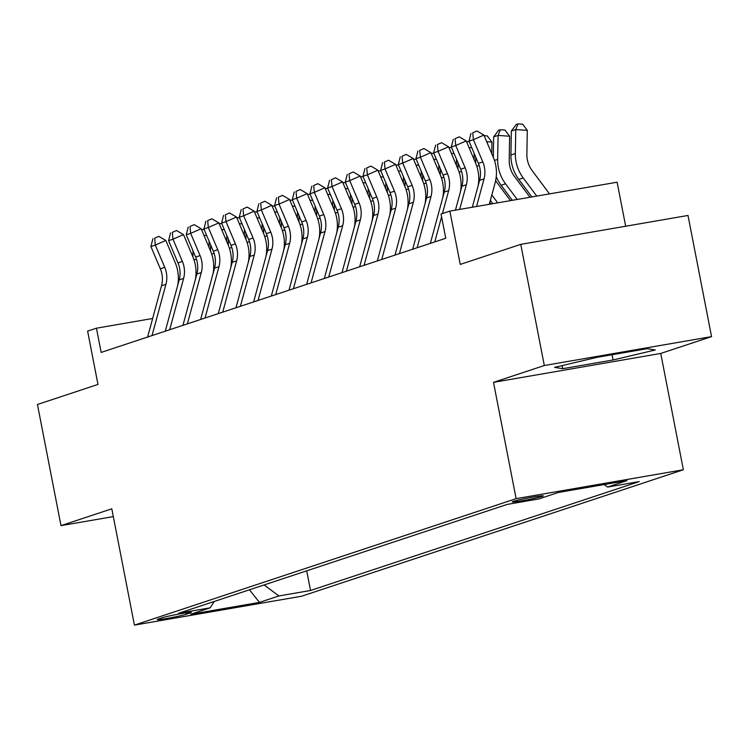 <?xml version="1.0" encoding="UTF-8"?>
<svg xmlns="http://www.w3.org/2000/svg" width="749" height="749" viewBox="0 0 749 749"><rect width="100%" height="100%" fill="white"/><g stroke="black" fill="none" stroke-linecap="round" stroke-linejoin="round"><path stroke-width="1.12" d="M513.28 501.39A15.823 0.824 169 0 0 512.213 501.914A15.823 0.824 169 0 0 524.946 500.257A15.823 0.824 169 0 0 542.21 496.39A15.823 0.824 169 0 0 543.268 495.875A15.823 0.824 169 0 0 530.545 497.523A15.823 0.824 169 0 0 513.28 501.39M625.668 226.226L617.11 182.204L449.877 211.106L441.039 214.027L445.749 238.266L101.162 352.423L96.452 328.193L87.614 331.124L97.979 384.434L37.45 404.488L60.997 525.639L113.324 516.595M711.55 336.619L688.003 215.459L520.761 244.361L544.317 365.521L493.507 382.346L516.117 498.656L683.35 469.754L660.749 353.444L711.55 336.619L544.317 365.521M516.117 498.656L134.417 625.115L301.65 596.213L683.35 469.754M186.379 614.208L190.274 612.916A15.326 0.796 169 0 0 191.304 612.42A15.326 0.796 169 0 0 178.974 614.021A15.326 0.796 169 0 0 162.243 617.766L158.357 619.049A15.326 0.796 169 0 0 157.327 619.554A15.326 0.796 169 0 0 169.658 617.953A15.326 0.796 169 0 0 186.379 614.208L186.117 612.822M264.107 584.95L278.89 595.951L310.526 590.484L639.215 481.588L607.579 487.056L627.016 480.615L558.314 492.486L538.877 498.928L507.242 504.395L178.552 613.291L210.188 607.823L214.223 601.475M278.89 595.951L259.454 602.393L190.752 614.264L210.188 607.823M449.877 211.106L460.242 264.416L520.761 244.361M134.417 625.115L111.807 508.805L60.997 525.639M152.637 318.484L96.452 328.193M306.706 570.832L310.526 590.484M607.579 487.056L604.218 484.556M249.454 589.8L259.454 602.393M493.507 382.346L660.749 353.444M596.831 357.376L554.597 367.385L562.724 368.677L613.085 359.979L655.328 349.97L647.192 348.678L596.831 357.376M612.073 354.745L613.085 359.979M562.125 365.596L562.724 368.677M147.609 337.041L161.522 285.743A24.717 22.901 71.7 0 0 160.305 268.769L150.905 246.524L155.324 245.054L154.65 238.201L158.844 236.366L154.65 238.201M152.028 335.571L165.941 284.283A24.717 22.901 71.7 0 0 164.724 267.309L155.324 245.054L165.819 240.457L175.219 262.712A37.076 34.351 -108.3 0 1 177.644 285.622M165.819 240.457L158.844 236.366M152.88 238.781L150.905 246.524M209.008 247.329L209.111 241.253M201.415 229.363L204.168 229.55M192.999 250.793L192.896 256.87M195.845 276.203A37.076 34.351 71.7 0 0 196.107 276.83M197.418 263.217A37.076 34.351 71.7 0 0 197.661 265.305M206.715 235.57L203.962 235.383M165.276 331.18L179.189 279.892A24.717 22.901 71.7 0 0 177.972 262.918L168.581 240.663L172.991 239.203L172.317 232.349L176.521 230.505L172.317 232.349M169.695 329.719L183.608 278.431A24.717 22.901 71.7 0 0 182.391 261.448L172.991 239.203L183.486 234.606L192.886 256.851A37.076 34.351 -108.3 0 1 195.311 279.761M183.486 234.606L176.521 230.505M170.547 232.93L168.581 240.663M182.953 325.328L196.865 274.04A24.717 22.901 71.7 0 0 195.648 257.057L186.248 234.812L190.667 233.351L189.993 226.488L194.188 224.653L189.993 226.488M187.372 323.868L201.284 272.57A24.717 22.901 71.7 0 0 200.067 255.596L190.667 233.351L201.163 228.754L210.563 250.999A37.076 34.351 -108.3 0 1 212.988 273.909M201.163 228.754L194.188 224.653M188.224 227.078L186.248 234.812M200.62 319.477L214.532 268.179A24.717 22.901 71.7 0 0 213.315 251.205L203.925 228.96L208.334 227.49L207.66 220.637L211.855 218.802L207.66 220.637M205.039 318.007L218.951 266.719A24.717 22.901 71.7 0 0 217.734 249.745L208.334 227.49L218.83 222.893L228.23 245.148A37.076 34.351 -108.3 0 1 230.655 268.058M218.83 222.893L211.855 218.802M205.891 221.227L203.925 228.96M218.296 313.616L232.209 262.328A24.717 22.901 71.7 0 0 230.992 245.354L221.592 223.099L226.011 221.638L225.337 214.785L229.531 212.941L225.337 214.785M222.715 312.155L236.628 260.867A24.717 22.901 71.7 0 0 235.411 243.884L226.011 221.638L236.506 217.041L245.906 239.287A37.076 34.351 -108.3 0 1 248.322 262.197M236.506 217.041L229.531 212.941M223.567 215.366L221.592 223.099M226.675 241.478L226.788 235.401M219.092 223.511L221.844 223.698M210.675 244.942L210.563 251.018M213.512 270.342A37.076 34.351 71.7 0 0 213.774 270.979M215.085 257.366A37.076 34.351 71.7 0 0 215.338 259.444M224.391 229.718L221.638 229.531M244.352 235.617L244.455 229.54M236.759 217.659L239.511 217.847M228.342 239.081L228.239 245.157M231.179 264.491A37.076 34.351 71.7 0 0 231.45 265.118M232.752 251.505A37.076 34.351 71.7 0 0 233.005 253.593M242.058 223.867L239.305 223.679M262.019 229.765L262.131 223.689M254.435 211.798L257.188 211.986M246.018 233.229L245.906 239.305M248.855 258.639A37.076 34.351 71.7 0 0 249.117 259.266M250.428 245.653A37.076 34.351 71.7 0 0 250.681 247.741M259.734 218.006L256.982 217.819M279.695 223.914L279.798 217.837M272.102 205.947L274.855 206.134M263.685 227.378L263.582 233.454M266.522 252.778A37.076 34.351 71.7 0 0 266.794 253.415M268.095 239.802A37.076 34.351 71.7 0 0 268.348 241.88M277.402 212.154L274.649 211.967M235.963 307.764L249.876 256.476A24.717 22.901 71.7 0 0 248.659 239.493L239.259 217.247L243.678 215.787L243.004 208.924L247.198 207.089L243.004 208.924M240.382 306.304L254.295 255.006A24.717 22.901 71.7 0 0 253.078 238.032L243.678 215.787L254.173 211.19L263.573 233.435A37.076 34.351 -108.3 0 1 265.998 256.345M254.173 211.19L247.198 207.089M241.234 209.514L239.259 217.247M297.362 218.053L297.475 211.976M289.779 200.095L292.531 200.283M281.362 221.517L281.25 227.593A37.076 34.351 -108.3 0 1 283.665 250.494M284.199 246.927A37.076 34.351 71.7 0 0 284.461 247.554M285.772 233.941A37.076 34.351 71.7 0 0 286.024 236.029M295.069 206.303L292.316 206.115M253.639 301.913L267.552 250.615A24.717 22.901 71.7 0 0 266.335 233.641L256.935 211.396L261.354 209.926L260.68 203.073L264.874 201.238L260.68 203.073M258.059 300.443L271.971 249.155A24.717 22.901 71.7 0 0 270.754 232.181L261.354 209.926L271.85 205.329L281.25 227.584M271.85 205.329L264.874 201.238M258.911 203.662L256.935 211.396M315.039 212.201L315.142 206.125M307.446 194.234L310.198 194.422M299.029 215.665L298.926 221.741M301.866 241.075A37.076 34.351 71.7 0 0 302.137 241.702M303.439 228.089A37.076 34.351 71.7 0 0 303.691 230.177M312.745 200.442L309.992 200.255M271.307 296.052L285.219 244.764A24.717 22.901 71.7 0 0 284.002 227.79L274.602 205.535L279.021 204.074L278.347 197.221L282.542 195.377L278.347 197.221M275.726 294.591L289.638 243.303A24.717 22.901 71.7 0 0 288.421 226.32L279.021 204.074L289.517 199.477L298.917 221.732A37.076 34.351 -108.3 0 1 301.341 244.633M289.517 199.477L282.542 195.377M276.578 197.802L274.602 205.535M332.706 206.35L332.818 200.273M325.122 188.383L327.875 188.57M316.705 209.814L316.593 215.89M319.542 235.214A37.076 34.351 71.7 0 0 319.804 235.851M321.115 222.238A37.076 34.351 71.7 0 0 321.358 224.316M330.412 194.59L327.659 194.403M288.983 290.2L302.896 238.912A24.717 22.901 71.7 0 0 301.678 221.929L292.279 199.683L296.698 198.223L296.014 191.36L300.218 189.525L296.014 191.36M293.402 288.739L307.315 237.442A24.717 22.901 71.7 0 0 306.098 220.468L296.698 198.223L307.193 193.626L316.593 215.871A37.076 34.351 -108.3 0 1 319.008 238.781M307.193 193.626L300.218 189.525M294.254 191.95L292.279 199.683M350.382 200.489L350.485 194.412M342.789 182.531L345.542 182.719M334.372 203.962L334.269 210.029M337.209 229.363A37.076 34.351 71.7 0 0 337.481 229.99M338.782 216.377A37.076 34.351 71.7 0 0 339.035 218.465M348.088 188.739L345.336 188.551M306.65 284.348L320.563 233.051A24.717 22.901 71.7 0 0 319.346 216.077L309.946 193.832L314.365 192.362L313.691 185.509L317.885 183.674L313.691 185.509M311.069 282.879L324.982 231.591A24.717 22.901 71.7 0 0 323.765 214.617L314.365 192.362L324.86 187.765L334.26 210.02A37.076 34.351 -108.3 0 1 336.685 232.93M324.86 187.765L317.885 183.674M311.921 186.098L309.946 193.832M368.049 194.637L368.162 188.561M360.466 176.67L363.218 176.858M352.039 198.101L351.936 204.177M354.886 223.511A37.076 34.351 71.7 0 0 355.148 224.138M356.458 210.525A37.076 34.351 71.7 0 0 356.702 212.613M365.755 182.878L363.003 182.69M324.326 278.488L338.239 227.2A24.717 22.901 71.7 0 0 337.022 210.226L327.622 187.971L332.041 186.51L331.358 179.657L335.561 177.813L331.358 179.657M328.736 277.027L342.658 225.739A24.717 22.901 71.7 0 0 341.441 208.756L332.041 186.51L342.536 181.913L351.927 204.168A37.076 34.351 -108.3 0 1 354.352 227.069M342.536 181.913L335.561 177.813M329.597 180.237L327.622 187.971M385.726 188.785L385.829 182.709M378.133 170.819L380.885 171.006M369.716 192.25L369.613 198.326M372.553 217.65A37.076 34.351 71.7 0 0 372.824 218.287M374.126 204.674A37.076 34.351 71.7 0 0 374.378 206.752M383.432 177.026L380.679 176.839M341.993 272.636L355.906 221.348A24.717 22.901 71.7 0 0 354.689 204.365L345.289 182.119L349.708 180.659L349.034 173.796L353.228 171.961L349.034 173.796M346.413 271.175L360.325 219.878A24.717 22.901 71.7 0 0 359.108 202.904L349.708 180.659L360.203 176.062L369.603 198.307A37.076 34.351 -108.3 0 1 372.028 221.217M360.203 176.062L353.228 171.961M347.264 174.386L345.289 182.119M403.393 182.925L403.505 176.848M395.809 164.967L398.562 165.155M387.383 186.398L387.28 192.465A37.076 34.351 -108.3 0 1 389.695 215.366M390.229 211.798A37.076 34.351 71.7 0 0 390.491 212.426M391.802 198.813A37.076 34.351 71.7 0 0 392.045 200.901M401.099 171.175L398.346 170.987M359.67 266.784L373.582 215.487A24.717 22.901 71.7 0 0 372.365 198.513L362.965 176.268L367.385 174.798L366.701 167.945L370.905 166.109L366.701 167.945M364.08 265.324L378.002 214.027A24.717 22.901 71.7 0 0 376.784 197.053L367.385 174.798L377.88 170.201L387.27 192.456M377.88 170.201L370.905 166.109M364.941 168.534L362.965 176.268M421.069 177.073L421.172 170.997M413.476 159.106L416.229 159.294M405.059 180.537L404.956 186.613M407.896 205.947A37.076 34.351 71.7 0 0 408.168 206.574M409.469 192.961A37.076 34.351 71.7 0 0 409.722 195.049M418.775 165.314L416.023 165.126M377.337 260.933L391.25 209.636A24.717 22.901 71.7 0 0 390.032 192.662L380.632 170.407L385.052 168.946L384.377 162.093L388.572 160.249L384.377 162.093M381.756 259.463L395.669 208.175A24.717 22.901 71.7 0 0 394.451 191.192L385.052 168.946L395.547 164.349L404.947 186.604A37.076 34.351 -108.3 0 1 407.372 209.505M395.547 164.349L388.572 160.249M382.608 162.673L380.632 170.407M395.004 255.072L408.926 203.784A24.717 22.901 71.7 0 0 407.709 186.801L398.309 164.555L402.728 163.095L402.044 156.232L406.248 154.397L402.044 156.232M399.423 253.611L413.336 202.314A24.717 22.901 71.7 0 0 412.128 185.34L402.728 163.095L413.214 158.498L422.614 180.743A37.076 34.351 -108.3 0 1 425.039 203.653M413.214 158.498L406.248 154.397M400.284 156.822L398.309 164.555M412.68 249.22L426.593 197.923A24.717 22.901 71.7 0 0 425.376 180.949L415.976 158.704L420.395 157.234L419.721 150.38L423.915 148.545L419.721 150.38M417.099 247.76L431.012 196.463A24.717 22.901 71.7 0 0 429.795 179.488L420.395 157.234L430.89 152.646L440.29 174.892A37.076 34.351 -108.3 0 1 442.715 197.802M430.89 152.646L423.915 148.545M417.951 150.97L415.976 158.704M430.347 243.369L444.269 192.072A24.717 22.901 71.7 0 0 443.052 175.097L433.652 152.843L438.071 151.382L437.388 144.529L441.592 142.685L437.388 144.529M442.453 213.559L448.679 190.611A24.717 22.901 71.7 0 0 447.462 173.628L438.071 151.382L448.557 146.785L457.957 169.04A37.076 34.351 -108.3 0 1 460.382 191.941M434.766 241.899L441.582 216.798M448.557 146.785L441.592 142.685M435.628 145.109L433.652 152.843M455.448 210.141L461.936 186.22A24.717 22.901 71.7 0 0 460.719 169.246L451.319 146.991L455.738 145.531L455.064 138.668L459.259 136.833L455.064 138.668M459.661 209.411L466.355 184.75A24.717 22.901 71.7 0 0 465.138 167.776L455.738 145.531L466.234 140.934L475.634 163.179A37.076 34.351 -108.3 0 1 478.059 186.089M466.234 140.934L459.259 136.833M453.295 139.258L451.319 146.991M472.319 207.22L479.603 180.359A24.717 22.901 71.7 0 0 478.396 163.385L468.996 141.14L473.405 139.67L472.731 132.816L476.935 130.981L472.731 132.816M476.542 206.499L484.023 178.899A24.717 22.901 71.7 0 0 482.805 161.924L473.405 139.67L483.901 135.082L493.301 157.327A37.076 34.351 -108.3 0 1 495.126 182.793L489.294 204.29M483.901 135.082L476.935 130.981M470.962 133.406L468.996 141.14M438.736 171.221L438.839 165.145M431.152 153.255L433.905 153.442M422.726 174.686L422.623 180.762M425.572 200.086A37.076 34.351 71.7 0 0 425.835 200.723M427.145 187.11A37.076 34.351 71.7 0 0 427.389 189.188M436.442 159.462L433.69 159.275M456.413 165.36L456.516 159.284M448.82 147.403L451.572 147.59M440.403 168.834L440.29 174.901M443.239 194.234A37.076 34.351 71.7 0 0 443.511 194.871M444.812 181.249A37.076 34.351 71.7 0 0 445.065 183.336M454.119 153.611L451.366 153.423M474.08 159.509L474.183 153.433M466.496 141.542L469.248 141.739M458.07 162.973L457.967 169.049M460.916 188.383A37.076 34.351 71.7 0 0 461.178 189.01M462.489 175.397A37.076 34.351 71.7 0 0 462.732 177.485M490.941 204.009L489.79 202.464M471.786 147.759L469.033 147.562M510.462 200.629L496.784 182.297A24.717 22.901 -108.3 0 1 495.641 180.64M491.756 153.657L491.953 142.067L486.71 141.711M484.163 135.691L487.281 135.906L491.953 142.067M475.746 157.121L475.634 163.198M478.583 182.522A37.076 34.351 71.7 0 0 478.854 183.159M480.156 169.546A37.076 34.351 71.7 0 0 480.409 171.624M490.361 200.376L492.823 203.681M491.831 194.955L497.701 202.839M529.983 197.259L514.451 176.446A24.717 22.901 -108.3 0 1 509.208 160.164L509.629 136.215L498.085 135.429L497.664 159.378A37.076 34.351 71.7 0 0 505.538 183.795L517.222 199.468M500.332 129.736L498.085 135.429L493.666 136.889L498.562 130.317L500.332 129.736L504.948 130.054L509.629 136.215M493.666 136.889L493.31 157.337M496.259 176.67A37.076 34.351 71.7 0 0 501.118 185.256L512.344 200.311M549.504 193.888L532.127 170.585A24.717 22.901 -108.3 0 1 526.875 154.303L527.296 130.363L515.761 129.577L515.34 153.517A37.076 34.351 71.7 0 0 523.205 177.934L536.752 196.088M518.008 123.885L515.761 129.577L511.342 131.038L516.239 124.465L518.008 123.885L522.624 124.194L527.296 130.363M511.342 131.038L510.921 154.987A37.076 34.351 71.7 0 0 518.795 179.404L531.865 196.931M190.162 612.336L190.274 612.916M161.522 285.743L165.941 284.283M160.305 268.769L164.724 267.309M196.435 259.173L194.047 259.959M179.189 279.892L183.608 278.431M177.972 262.918L182.391 261.448M196.865 274.04L201.284 272.57M195.648 257.057L200.067 255.596M214.532 268.179L218.951 266.719M213.315 251.205L217.734 249.745M232.209 262.328L236.628 260.867M230.992 245.354L235.411 243.884M214.111 253.321L211.724 254.108M231.778 247.46L229.391 248.256M249.454 241.609L247.067 242.395M267.121 235.757L264.734 236.544M249.876 256.476L254.295 255.006M248.659 239.493L253.078 238.032M284.798 229.896L282.41 230.692M267.552 250.615L271.971 249.155M266.335 233.641L270.754 232.181M302.465 224.045L300.077 224.831M285.219 244.764L289.638 243.303M284.002 227.79L288.421 226.32M320.132 218.193L317.754 218.98M302.896 238.912L307.315 237.442M301.678 221.929L306.098 220.468M337.808 212.332L335.421 213.128M320.563 233.051L324.982 231.591M319.346 216.077L323.765 214.617M355.475 206.481L353.097 207.267M338.239 227.2L342.658 225.739M337.022 210.226L341.441 208.756M373.152 200.629L370.764 201.415M355.906 221.348L360.325 219.878M354.689 204.365L359.108 202.904M390.819 194.768L388.441 195.564M373.582 215.487L378.002 214.027M372.365 198.513L376.784 197.053M408.495 188.917L406.108 189.703M391.25 209.636L395.669 208.175M390.032 192.662L394.451 191.192M408.926 203.784L413.336 202.314M407.709 186.801L412.128 185.34M426.593 197.923L431.012 196.463M425.376 180.949L429.795 179.488M444.269 192.072L448.679 190.611M443.052 175.097L447.462 173.628M461.936 186.22L466.355 184.75M460.719 169.246L465.138 167.776M479.603 180.359L484.023 178.899M478.396 163.385L482.805 161.924M426.162 183.065L423.784 183.851M443.839 177.204L441.451 178M461.506 171.352L459.128 172.139M479.182 165.501L476.795 166.287M497.664 159.378L494.462 160.436M505.538 183.795L501.118 185.256M515.34 153.517L510.921 154.987M523.205 177.934L518.795 179.404"/></g></svg>
